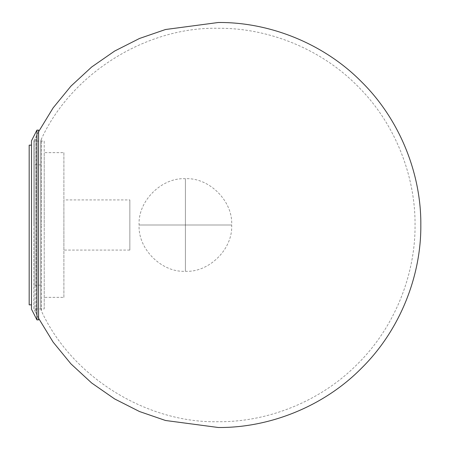 <?xml version="1.0" encoding="UTF-8"?>
<svg xmlns="http://www.w3.org/2000/svg" width="450" height="450" viewBox="0 0 450 450"><rect width="100%" height="100%" fill="white"/><g stroke="black" fill="none" stroke-linecap="round" stroke-linejoin="round"><path stroke-width="0.34" stroke-dasharray="2.25 1.69" d="M41.327 310.838L41.327 225L41.327 310.838C72.619 378.81 148.719 423.439 218.323 421.712C267.171 422.168 320.175 401.889 357.424 364.101C395.213 326.852 415.491 273.847 415.041 225C415.491 176.153 395.213 123.148 357.424 85.899C320.175 48.111 267.171 27.832 218.323 28.288C148.719 26.561 72.619 71.19 41.327 139.162L41.327 225L41.327 139.162L40.748 141.688L40.748 308.312L41.327 310.838M40.748 308.312L40.748 141.688M40.748 164.829L40.748 285.171L40.748 164.829L34.959 164.829L34.959 225L34.959 164.829M34.959 285.171L34.959 141.688L34.959 308.312L34.959 225L34.959 285.171L40.748 285.171M38.565 131.766L36.124 136.637L36.124 225L36.124 136.637L34.959 141.688M38.565 318.234L36.124 313.363L36.124 225L36.124 313.363L34.959 308.312M44.218 141.075L44.218 225L44.218 141.075L33.806 141.075L33.806 225L33.806 141.075L38.565 131.732L38.565 225L38.565 131.732M44.218 308.925L44.218 152.646L44.218 308.925L33.806 308.925L33.806 225L33.806 308.925L38.565 318.268L38.565 225L38.565 318.268M38.565 319.888L38.565 130.112M36.945 319.888L36.945 130.112M31.489 309.184L31.489 225M63.889 297.354L63.889 225L63.889 297.354L44.218 297.354M63.889 152.646L63.889 225L63.889 152.646L44.218 152.646M63.889 199.924L63.889 250.076L63.889 199.924L129.847 199.924L129.847 250.076L63.889 250.076M29.177 304.841L29.177 145.159M129.847 250.076L129.847 199.924M185.389 271.288L185.389 225L231.677 225L185.389 225L185.389 271.288C209.239 272.616 233.004 248.844 231.677 225C233.004 201.156 209.239 177.384 185.389 178.712L185.389 225L139.106 225L185.389 225L185.389 178.712C161.544 177.384 137.773 201.156 139.106 225C137.773 248.844 161.544 272.616 185.389 271.288"/><path stroke-width="0.67" d="M38.565 225L38.565 319.888L36.945 319.888L36.945 130.112L38.565 130.112L38.565 225M31.489 225L31.489 140.816L31.489 309.184L36.945 319.888M31.489 140.816L36.945 130.112M31.489 145.159L29.177 145.159L29.177 304.841L31.489 304.841M38.565 318.234L53.128 342.118L70.948 363.876L91.637 382.973L114.683 398.97L139.517 411.536L165.504 420.491L218.323 427.5C268.605 427.967 323.173 407.093 361.513 368.19C400.416 329.844 421.29 275.282 420.823 225C421.29 174.718 400.416 120.156 361.513 81.81C323.173 42.907 268.605 22.033 218.323 22.5L165.504 29.509L139.517 38.464L114.683 51.03L91.637 67.028L70.948 86.124L53.128 107.882L38.565 131.766"/></g></svg>
